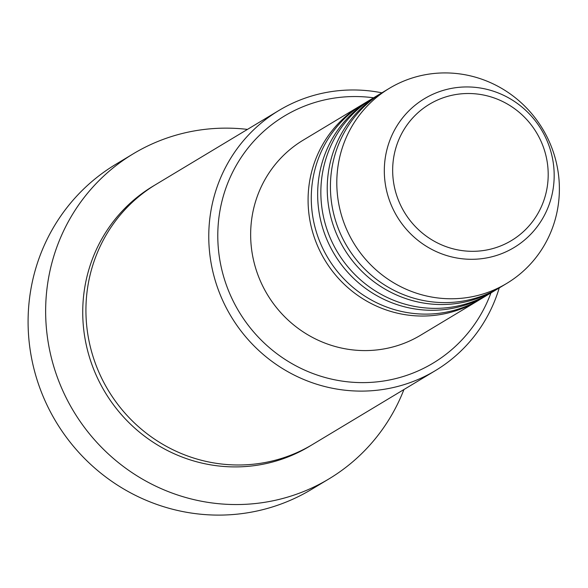 <?xml version="1.0" encoding="UTF-8"?>
<svg xmlns="http://www.w3.org/2000/svg" width="588" height="588" viewBox="0 0 588 588"><rect width="100%" height="100%" fill="white"/><g stroke="black" fill="none" stroke-linecap="round" stroke-linejoin="round"><path stroke-width="0.88" d="M479.639 299.696A113.837 110.36 -121 0 1 478.051 300.666A113.837 110.36 -121 0 1 308.869 213.444A113.837 110.36 -121 0 1 360.701 105.568A113.837 110.36 -121 0 1 362.304 104.62M489.209 293.934A113.837 110.36 -121 0 1 487.621 294.911L481.241 298.748A113.837 110.36 -121 0 1 312.059 211.526A113.837 110.36 -121 0 1 363.891 103.642L370.271 99.806A113.837 110.36 -121 0 1 371.881 98.865M487.621 294.911A113.837 110.36 -121 0 1 318.439 207.682A113.837 110.36 -121 0 1 370.271 99.806M498.786 288.179A113.837 110.36 -121 0 1 497.198 289.156L490.811 292.993A113.837 110.36 -121 0 1 321.636 205.763A113.837 110.36 -121 0 1 373.468 97.887L379.848 94.051A113.837 110.36 -121 0 1 381.45 93.102M497.198 289.156A113.837 110.36 -121 0 1 328.016 201.927A113.837 110.36 -121 0 1 379.848 94.051M506.768 283.394L500.388 287.231A113.837 110.36 -121 0 1 331.206 200.008A113.837 110.36 -121 0 1 383.038 92.132L389.418 88.296A113.837 110.36 -121 0 1 558.6 175.518A113.837 110.36 -121 0 1 506.768 283.394A113.837 110.36 -121 0 1 337.586 196.171A113.837 110.36 -121 0 1 389.418 88.296M373.608 97.806A144.192 139.79 59 0 0 218.78 252.656A144.192 139.79 59 0 0 342.179 381.112A144.192 139.79 59 0 0 490.951 292.905M499.241 287.914A151.785 147.147 -121 0 1 435.392 370.609A151.785 147.147 -121 0 1 209.813 254.303A151.785 147.147 -121 0 1 278.925 110.471A151.785 147.147 -121 0 1 381.899 92.823M133.336 153.755L115.785 164.317A189.726 183.934 59 0 0 29.4 344.105A189.726 183.934 59 0 0 311.368 489.481L328.92 478.926A189.726 183.934 -121 0 1 46.952 333.55A189.726 183.934 -121 0 1 133.336 153.755A189.726 183.934 -121 0 1 247.467 129.397M435.392 370.609L312.551 444.491A151.785 147.147 -121 0 1 86.973 328.192A151.785 147.147 -121 0 1 156.085 184.353L278.925 110.471M478.051 300.666L420.618 335.211A113.837 110.36 -121 0 1 251.436 247.989A113.837 110.36 -121 0 1 303.268 140.106L360.701 105.568M403.934 389.528A189.726 183.934 -121 0 1 328.92 478.926M547.649 165.199A79.542 77.116 59 0 0 461.198 93.837A79.542 77.116 59 0 0 393.21 179.627A79.542 77.116 59 0 0 479.661 250.988A79.542 77.116 59 0 0 547.649 165.199M384.912 181.001A86.877 84.224 -121 0 1 459.162 87.303A86.877 84.224 -121 0 1 553.58 165.243A86.877 84.224 -121 0 1 479.323 258.94A86.877 84.224 -121 0 1 384.912 181.001M310.949 445.439A151.785 147.147 -121 0 1 83.783 330.111A151.785 147.147 -121 0 1 154.497 185.323"/></g></svg>
